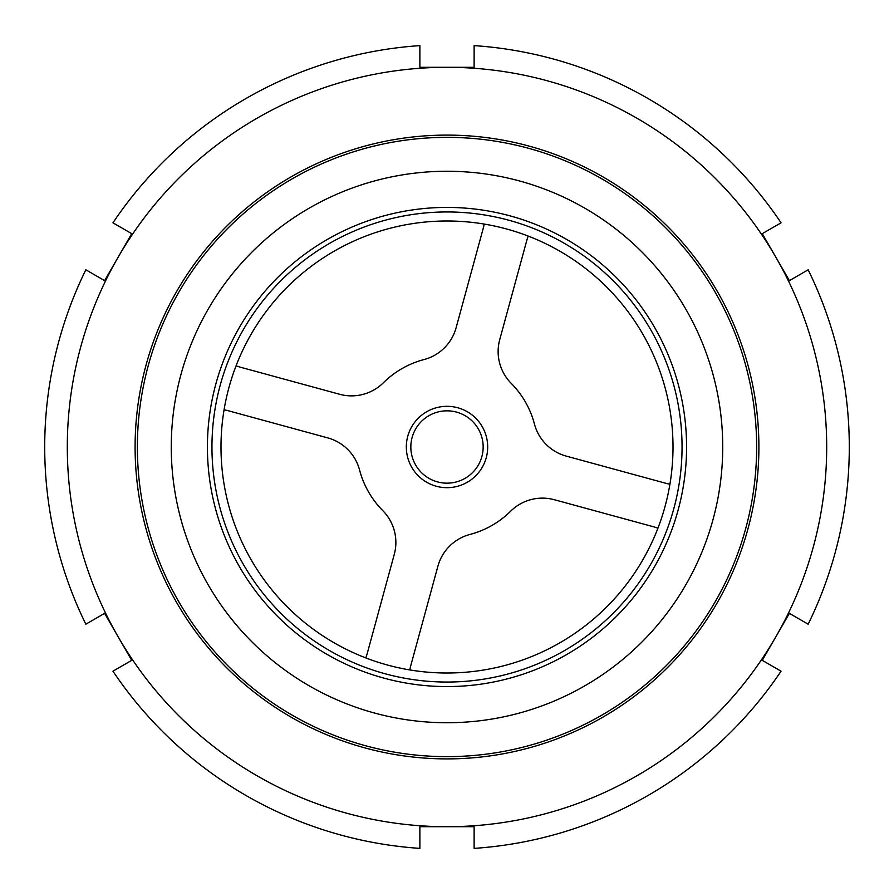 <?xml version="1.0" encoding="UTF-8"?>
<svg xmlns="http://www.w3.org/2000/svg" width="894" height="894" viewBox="0 0 894 894"><rect width="100%" height="100%" fill="white"/><g stroke="black" fill="none" stroke-linecap="round" stroke-linejoin="round"><path stroke-width="1.34" d="M738.567 342.76A309.637 309.637 0 0 0 210.95 246.621A309.637 309.637 0 0 0 391.494 751.619A309.637 309.637 0 0 0 738.567 342.76M672.59 366.35A239.57 239.57 0 0 0 264.356 291.958A239.57 239.57 0 0 0 404.054 682.692A239.57 239.57 0 0 0 672.59 366.35M668.332 367.87A235.055 235.055 0 0 0 267.809 294.886A235.055 235.055 0 0 0 404.859 678.244A235.055 235.055 0 0 0 668.332 367.87M659.817 370.909A226.014 226.014 0 0 0 274.693 300.742A226.014 226.014 0 0 0 406.479 669.349A226.014 226.014 0 0 0 659.817 370.909M131.731 660.342L112.946 671.182A402.3 402.3 0 0 0 419.878 848.384L419.878 826.704L447 826.704A379.704 379.704 0 0 0 775.824 636.852L789.391 613.362L808.165 624.202A402.3 402.3 0 0 0 808.165 269.798L789.391 280.638L775.824 257.148L762.269 233.658L781.054 222.818A402.3 402.3 0 0 0 474.122 45.616L474.122 67.296L419.878 67.296L419.878 45.616A402.3 402.3 0 0 0 112.946 222.818L131.731 233.658L104.609 280.638L85.835 269.798A402.3 402.3 0 0 0 85.835 624.202L104.609 613.362L131.731 660.342M762.269 660.342L775.824 636.852A379.704 379.704 0 0 0 447 67.296A379.704 379.704 0 0 0 118.176 636.852A379.704 379.704 0 0 0 447 826.704L474.122 826.704L474.122 848.384A402.3 402.3 0 0 0 781.054 671.182L762.269 660.342M447 758.894A311.894 311.894 0 0 0 717.111 291.053A311.894 311.894 0 0 0 176.889 291.053A311.894 311.894 0 0 0 447 758.894M224.07 409.832A45.203 45.203 0 0 1 228.484 410.804L327.752 437.892A45.203 45.203 0 0 1 359.567 469.998A90.406 90.406 0 0 0 382.777 510.63A45.203 45.203 0 0 1 394.276 554.347L367.199 653.615A45.203 45.203 0 0 1 365.78 657.917M484.168 224.07A45.203 45.203 0 0 1 483.196 228.484L456.108 327.752A45.203 45.203 0 0 1 424.002 359.567A90.406 90.406 0 0 0 383.37 382.777A45.203 45.203 0 0 1 339.653 394.276L240.385 367.199A45.203 45.203 0 0 1 236.083 365.78M669.93 484.168A45.203 45.203 0 0 1 665.516 483.196L566.248 456.108A45.203 45.203 0 0 1 534.433 424.002A90.406 90.406 0 0 0 511.223 383.37A45.203 45.203 0 0 1 499.724 339.653L526.801 240.385A45.203 45.203 0 0 1 528.22 236.083M409.832 669.93A45.203 45.203 0 0 1 410.804 665.516L437.892 566.248A45.203 45.203 0 0 1 469.998 534.433A90.406 90.406 0 0 0 510.63 511.223A45.203 45.203 0 0 1 554.347 499.724L653.615 526.801A45.203 45.203 0 0 1 657.917 528.22M467.182 482.324A40.677 40.677 0 0 0 467.506 411.866A40.677 40.677 0 0 0 406.323 446.81A40.677 40.677 0 0 0 467.182 482.324M412.894 434.976A36.162 36.162 0 0 1 474.468 423.477A36.162 36.162 0 0 1 453.638 482.548A36.162 36.162 0 0 1 412.894 434.976M706.64 354.169A275.732 275.732 0 0 0 236.787 268.558A275.732 275.732 0 0 0 397.573 718.262A275.732 275.732 0 0 0 706.64 354.169"/></g></svg>
